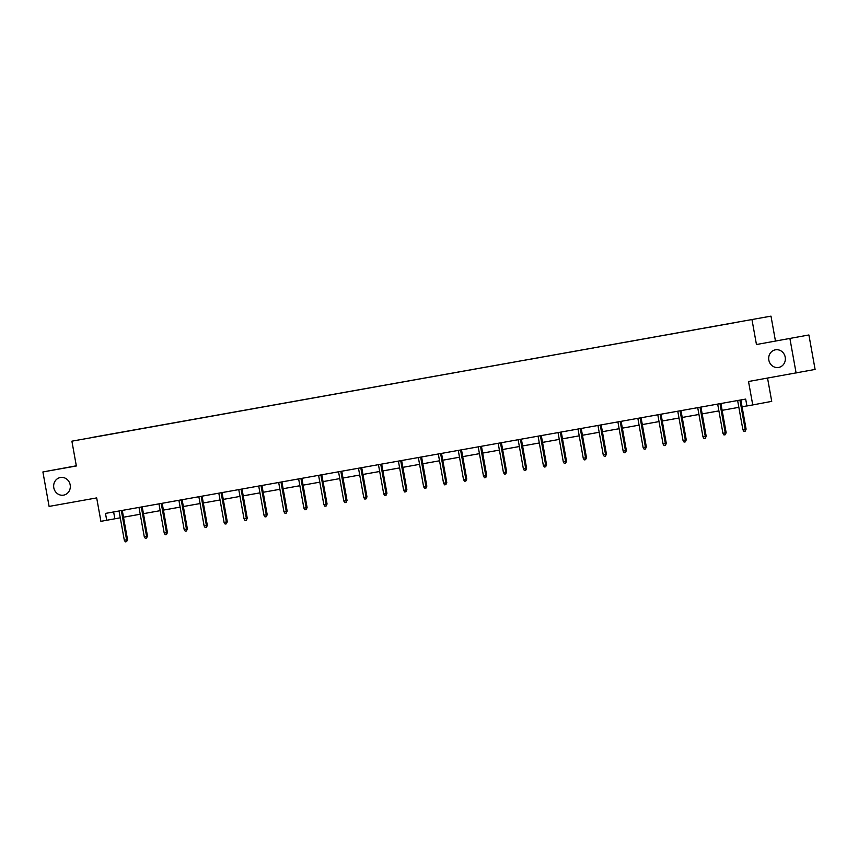 <?xml version="1.0" encoding="UTF-8"?>
<svg xmlns="http://www.w3.org/2000/svg" width="858" height="858" viewBox="0 0 858 858"><rect width="100%" height="100%" fill="white"/><g stroke="black" fill="none" stroke-linecap="round" stroke-linejoin="round"><path stroke-width="1.29" d="M70.174 484.867A8.966 8.312 79.3 0 1 63.642 495.13A8.966 8.312 79.3 0 1 53.807 487.784A8.966 8.312 79.3 0 1 60.328 477.52A8.966 8.312 79.3 0 1 70.174 484.867M785.209 357.175A8.966 8.312 79.3 0 1 778.678 367.439A8.966 8.312 79.3 0 1 768.832 360.103A8.966 8.312 79.3 0 1 775.364 349.828A8.966 8.312 79.3 0 1 785.209 357.175M808.901 334.974L756.456 344.53L808.901 334.974L815.1 369.433L748.519 381.51L752.745 404.933L771.728 401.362L767.545 378.11M789.907 338.556L796.106 373.005M76.319 465.797L42.9 471.954L49.099 506.413L96.686 497.908L100.901 521.342L120.27 517.803M770.988 316.141L71.89 441.173L770.988 316.141L775.45 340.948M112.988 433.773L114.736 433.462M90.422 437.805L112.999 433.698M119.38 432.636L114.725 433.376M119.401 432.55L134.695 429.901M139.339 429.075L134.674 429.804M139.35 428.989L154.644 426.34M159.288 425.504L154.633 426.244M159.309 425.429L174.603 422.769M179.247 421.943L174.582 422.683M179.258 421.857L194.552 419.208M199.195 418.382L194.541 419.122M199.217 418.296L214.511 415.647M219.155 414.822L214.489 415.551M219.165 414.736L234.459 412.087M239.114 411.25L234.448 411.99M239.125 411.175L254.418 408.515M259.062 407.689L254.397 408.429M259.073 407.604L274.378 404.955M279.022 404.129L274.356 404.869M279.032 404.043L294.326 401.394M298.97 400.568L294.315 401.297M298.992 400.482L314.285 397.833M318.929 396.997L314.264 397.737M318.94 396.922L334.234 394.262M338.878 393.436L334.223 394.176M338.899 393.35L354.193 390.701M358.837 389.875L354.172 390.615M358.848 389.789L374.142 387.14M378.786 386.315L374.131 387.044M378.807 386.229L394.101 383.58M398.745 382.743L394.079 383.483M398.756 382.668L414.049 380.008M418.693 379.182L414.039 379.922M418.715 379.097L434.009 376.447M438.653 375.622L433.987 376.362M438.663 375.536L453.957 372.887M458.601 372.061L453.946 372.79M458.622 371.975L473.916 369.326M478.56 368.49L473.895 369.23M478.571 368.414L493.865 365.755M498.519 364.929L493.854 365.669M498.53 364.843L513.824 362.194M518.468 361.368L513.803 362.108M518.479 361.282L533.783 358.633M538.427 357.807L533.762 358.537M538.438 357.722L553.732 355.073M558.376 354.236L553.721 354.976M558.397 354.161L573.691 351.501M578.335 350.675L573.67 351.415M578.346 350.59L593.639 347.94M598.283 347.115L593.629 347.855M598.305 347.029L613.599 344.38M618.243 343.554L613.577 344.283M618.253 343.468L633.547 340.819M638.191 339.983L633.536 340.723M638.213 339.907L653.506 337.248M658.15 336.422L653.485 337.162M658.161 336.336L673.455 333.687M678.099 332.861L673.444 333.59M678.12 332.775L693.414 330.126M698.058 329.3L693.393 330.03M698.069 329.215L713.363 326.566M718.017 325.729L713.352 326.469M718.028 325.654L733.322 322.994M737.966 322.168L733.3 322.908M737.977 322.082L90.358 437.741M752.745 404.933L746.921 405.973L745.677 399.088L105.48 513.406L106.714 520.302M756.456 344.53L751.994 319.712M42.9 471.954L76.351 465.98L71.89 441.173M123.498 517.224L140.229 514.242M143.458 513.663L160.178 510.671M163.406 510.102L180.137 507.11M183.365 506.531L200.086 503.549M203.314 502.97L220.045 499.989M223.273 499.41L239.993 496.417M243.222 495.849L259.953 492.857M263.181 492.278L279.901 489.296M283.129 488.717L299.86 485.735M303.089 485.156L319.809 482.164M323.037 481.595L339.768 478.603M342.996 478.024L359.727 475.042M362.945 474.463L379.676 471.482M382.904 470.903L399.635 467.91M402.863 467.342L419.583 464.35M422.812 463.77L439.543 460.789M442.771 460.21L459.491 457.228M462.719 456.649L479.45 453.657M482.679 453.088L499.399 450.096M502.627 449.517L519.358 446.535M522.586 445.956L539.307 442.975M542.535 442.396L559.266 439.403M562.494 438.835L579.214 435.843M582.443 435.263L599.174 432.282M602.402 431.703L619.133 428.721M622.361 428.142L639.081 425.15M642.31 424.581L659.041 421.589M662.269 421.01L678.989 418.028M682.217 417.449L698.948 414.468M702.176 413.888L718.897 410.896M722.125 410.328L738.856 407.336M742.084 406.756L746.91 405.898M113.631 511.958L114.854 518.768M739.928 400.107L745.184 429.322L746.106 429.15L745.205 431.166L745.184 429.322L742.889 429.729L737.623 400.525M746.106 429.15L740.851 399.946M745.205 431.166L743.918 431.392L742.889 429.729M719.98 403.678L725.235 432.882L726.158 432.711L725.246 434.727L725.235 432.882L722.929 433.301L717.674 404.086M726.158 432.711L720.902 403.507M725.246 434.727L723.97 434.963L722.929 433.301M700.021 407.239L705.276 436.443L706.198 436.272L705.297 438.288L705.276 436.443L702.97 436.861L697.715 407.647M706.198 436.272L700.943 407.078M705.297 438.288L704.01 438.524L702.97 436.861M680.072 410.8L685.327 440.015L686.25 439.843L685.338 441.859L685.327 440.015L683.022 440.422L677.766 411.218M686.25 439.843L680.995 410.639M685.338 441.859L684.062 442.084L683.022 440.422M660.113 414.36L665.368 443.575L666.291 443.404L665.39 445.42L665.368 443.575L663.062 443.983L657.807 414.779M666.291 443.404L661.035 414.2M665.39 445.42L664.103 445.645L663.062 443.983M640.154 417.932L645.42 447.136L646.342 446.964L645.43 448.981L645.42 447.136L643.114 447.554L637.859 418.339M646.342 446.964L641.087 417.76M645.43 448.981L644.154 449.217L643.114 447.554M620.205 421.493L625.461 450.697L626.383 450.525L625.471 452.541L625.461 450.697L623.155 451.115L617.899 421.9M626.383 450.525L621.128 421.332M625.471 452.541L624.195 452.777L623.155 451.115M600.246 425.053L605.501 454.268L606.434 454.096L605.523 456.113L605.501 454.268L603.206 454.676L597.951 425.471M606.434 454.096L601.179 424.892M605.523 456.113L604.246 456.338L603.206 454.676M580.298 428.614L585.553 457.829L586.475 457.657L585.564 459.674L585.553 457.829L583.247 458.236L577.992 429.032M586.475 457.657L581.22 428.453M585.564 459.674L584.287 459.899L583.247 458.236M560.338 432.185L565.594 461.389L566.516 461.218L565.615 463.234L565.594 461.389L563.298 461.808L558.043 432.593M566.516 461.218L561.271 432.014M565.615 463.234L564.339 463.47L563.298 461.808M540.39 435.746L545.645 464.95L546.567 464.779L545.656 466.795L545.645 464.95L543.339 465.368L538.084 436.154M546.567 464.779L541.312 435.585M545.656 466.795L544.38 467.031L543.339 465.368M520.431 439.307L525.686 468.522L526.608 468.35L525.707 470.366L525.686 468.522L523.391 468.929L518.135 439.725M526.608 468.35L521.364 439.146M525.707 470.366L524.42 470.592L523.391 468.929M500.482 442.867L505.737 472.082L506.66 471.911L505.748 473.927L505.737 472.082L503.431 472.49L498.176 443.286M506.66 471.911L501.404 442.707M505.748 473.927L504.472 474.152L503.431 472.49M480.523 446.439L485.778 475.643L486.701 475.471L485.8 477.488L485.778 475.643L483.472 476.061L478.217 446.846M486.701 475.471L481.445 446.267M485.8 477.488L484.513 477.724L483.472 476.061M460.574 450L465.83 479.214L466.752 479.032L465.84 481.048L465.83 479.214L463.524 479.622L458.269 450.407M466.752 479.032L461.497 449.839M465.84 481.048L464.564 481.284L463.524 479.622M440.615 453.56L445.87 482.775L446.793 482.604L445.892 484.62L445.87 482.775L443.565 483.183L438.309 453.979M446.793 482.604L441.538 453.399M445.892 484.62L444.605 484.845L443.565 483.183M420.656 457.121L425.922 486.336L426.844 486.164L425.933 488.181L425.922 486.336L423.616 486.743L418.361 457.539M426.844 486.164L421.589 456.96M425.933 488.181L424.656 488.406L423.616 486.743M400.707 460.692L405.963 489.897L406.885 489.725L405.973 491.741L405.963 489.897L403.657 490.315L398.402 461.1M406.885 489.725L401.63 460.521M405.973 491.741L404.697 491.977L403.657 490.315M380.748 464.253L386.003 493.468L386.937 493.286L386.025 495.302L386.003 493.468L383.708 493.876L378.453 464.661M386.937 493.286L381.681 464.092M386.025 495.302L384.749 495.538L383.708 493.876M360.8 467.814L366.055 497.029L366.977 496.857L366.066 498.873L366.055 497.029L363.749 497.436L358.494 468.232M366.977 496.857L361.722 467.653M366.066 498.873L364.789 499.099L363.749 497.436M340.841 471.374L346.096 500.589L347.029 500.418L346.117 502.434L346.096 500.589L343.801 500.997L338.545 471.793M347.029 500.418L341.774 471.214M346.117 502.434L344.841 502.659L343.801 500.997M320.892 474.946L326.147 504.15L327.07 503.978L326.158 505.995L326.147 504.15L323.841 504.568L318.586 475.353M327.07 503.978L321.814 474.774M326.158 505.995L324.882 506.231L323.841 504.568M300.933 478.507L306.188 507.721L307.11 507.539L306.209 509.555L306.188 507.721L303.893 508.129L298.638 478.914M307.11 507.539L301.866 478.346M306.209 509.555L304.933 509.791L303.893 508.129M280.984 482.067L286.24 511.282L287.162 511.111L286.25 513.127L286.24 511.282L283.934 511.69L278.678 482.486M287.162 511.111L281.907 481.906M286.25 513.127L284.974 513.352L283.934 511.69M261.025 485.628L266.28 514.843L267.203 514.671L266.302 516.688L266.28 514.843L263.985 515.25L258.719 486.046M267.203 514.671L261.947 485.467M266.302 516.688L265.015 516.913L263.985 515.25M241.077 489.199L246.332 518.404L247.254 518.232L246.343 520.248L246.332 518.404L244.026 518.822L238.771 489.607M247.254 518.232L241.999 489.028M246.343 520.248L245.066 520.484L244.026 518.822M221.117 492.76L226.373 521.975L227.295 521.793L226.394 523.82L226.373 521.975L224.067 522.383L218.811 493.168M227.295 521.793L222.04 492.599M226.394 523.82L225.107 524.045L224.067 522.383M201.169 496.321L206.424 525.536L207.346 525.364L206.435 527.38L206.424 525.536L204.118 525.943L198.863 496.739M207.346 525.364L202.091 496.16M206.435 527.38L205.159 527.606L204.118 525.943M181.21 499.882L186.465 529.096L187.387 528.925L186.486 530.941L186.465 529.096L184.159 529.504L178.904 500.3M187.387 528.925L182.132 499.721M186.486 530.941L185.199 531.166L184.159 529.504M161.25 503.453L166.506 532.657L167.439 532.486L166.527 534.502L166.506 532.657L164.21 533.075L158.955 503.861M167.439 532.486L162.183 503.281M166.527 534.502L165.251 534.738L164.21 533.075M141.302 507.014L146.557 536.229L147.479 536.046L146.568 538.073L146.557 536.229L144.251 536.636L138.996 507.421M147.479 536.046L142.224 506.853M146.568 538.073L145.292 538.298L144.251 536.636M121.343 510.574L126.598 539.789L127.531 539.618L126.619 541.634L126.598 539.789L124.303 540.197L119.047 510.993M127.531 539.618L122.276 510.413M126.619 541.634L125.343 541.859L124.303 540.197"/></g></svg>
